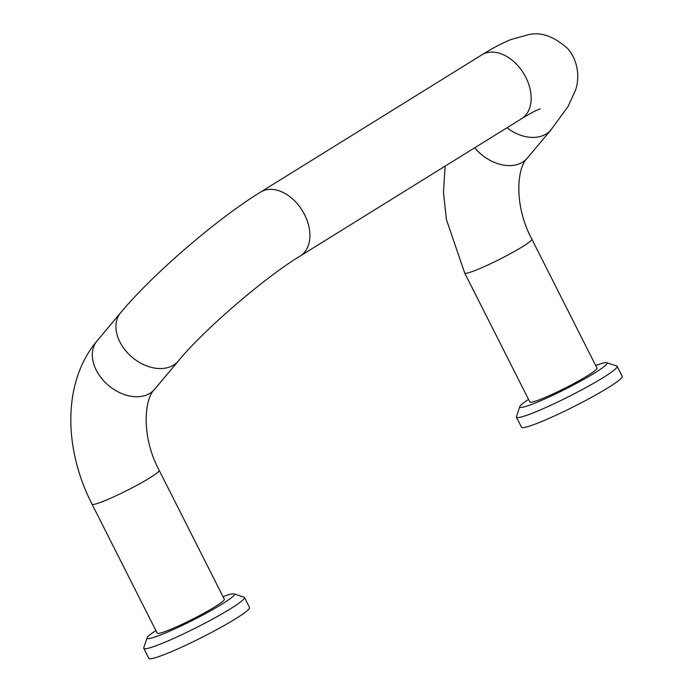 <?xml version="1.0" encoding="UTF-8"?>
<svg xmlns="http://www.w3.org/2000/svg" width="693" height="693" viewBox="0 0 693 693"><rect width="100%" height="100%" fill="white"/><g stroke="black" fill="none" stroke-linecap="round" stroke-linejoin="round"><path stroke-width="1.04" d="M155.882 630.578A48.882 4.522 -26.8 0 0 147.115 637.777L143.78 647.782A56.402 5.223 -26.8 0 0 143.78 648.327A56.402 5.223 -26.8 0 0 176.394 637.222A56.402 5.223 -26.8 0 0 230.457 608.792A56.402 5.223 -26.8 0 0 244.473 597.461A56.402 5.223 -26.8 0 0 244.04 597.141L234.009 593.884A48.882 4.522 -26.8 0 0 223.016 596.673M143.78 648.327L148.848 658.35A56.402 5.223 -26.8 0 0 181.453 647.253A56.402 5.223 -26.8 0 0 235.525 618.814A56.402 5.223 -26.8 0 0 249.541 607.484L244.473 597.461M147.115 637.777A48.882 4.522 -26.8 0 0 173.493 629.487A48.882 4.522 -26.8 0 0 222.236 603.984A48.882 4.522 -26.8 0 0 234.009 593.884M595.677 365.523A48.882 4.522 153.2 0 1 606.67 362.734L616.701 365.982A56.402 5.223 153.2 0 1 617.142 366.311A56.402 5.223 153.2 0 1 603.118 377.633A56.402 5.223 153.2 0 1 549.055 406.072A56.402 5.223 153.2 0 1 516.45 417.169A56.402 5.223 153.2 0 1 516.45 416.632L519.785 406.626A48.882 4.522 153.2 0 1 528.551 399.428M617.142 366.311L622.201 376.334A56.402 5.223 153.2 0 1 608.185 387.664A56.402 5.223 153.2 0 1 554.123 416.095A56.402 5.223 153.2 0 1 521.508 427.2L516.45 417.169M606.67 362.734A48.882 4.522 153.2 0 1 594.906 372.834A48.882 4.522 153.2 0 1 546.162 398.328A48.882 4.522 153.2 0 1 519.785 406.626M587.638 375.658A37.604 3.482 153.2 0 1 551.593 394.612A37.604 3.482 153.2 0 1 529.85 402.009L464.717 273.059A37.604 3.482 -26.8 0 0 486.451 265.653A37.604 3.482 -26.8 0 0 522.496 246.699A37.604 3.482 -26.8 0 0 531.843 239.146L596.985 368.104A37.604 3.482 153.2 0 1 587.638 375.658M214.969 606.808A37.604 3.482 153.2 0 1 178.933 625.762A37.604 3.482 153.2 0 1 157.19 633.159L92.048 504.209A37.604 3.482 -26.8 0 0 113.791 496.812A37.604 3.482 -26.8 0 0 149.835 477.849A37.604 3.482 -26.8 0 0 159.173 470.296L224.315 599.254A37.604 3.482 153.2 0 1 214.969 606.808M92.048 504.209C63.496 448.536 62.396 381.93 97.029 340.93A37.604 26.741 40 0 0 105.475 382.666A37.604 26.741 40 0 0 149.991 393.269A37.604 26.741 40 0 0 154.669 389.232C144.603 398.12 140.566 435.602 159.173 470.296M540.193 108.879L538.669 109.451C535.195 110.793 529.469 113.903 521.465 118.78A37.604 25.745 -121.8 0 0 525.866 77.417A37.604 25.745 -121.8 0 0 518.633 66.554A37.604 25.745 -121.8 0 0 481.826 54.868L260.551 192.108A37.604 25.745 58.2 0 1 297.358 203.803A37.604 25.745 58.2 0 1 304.591 214.665A37.604 25.745 58.2 0 1 300.199 256.02C264.717 277.399 203.248 330.422 178.3 361.036A37.604 26.741 40 0 1 173.622 365.072A37.604 26.741 40 0 1 126.187 351.334A37.604 26.741 40 0 1 120.66 312.725L97.029 340.93M474.714 147.774A37.604 26.741 40 0 0 522.661 162.119A37.604 26.741 40 0 0 527.33 158.082C517.273 166.97 513.227 204.452 531.843 239.146M506.93 127.789A37.604 26.741 40 0 0 546.292 133.922A37.604 26.741 40 0 0 550.961 129.886L527.33 158.082M445.123 166.129L443.485 192.385L446.379 219.473L464.717 273.059M481.826 54.868C492.195 48.371 501.836 43.287 510.75 39.614L528.568 34.65C541.077 31.696 554.157 36.383 567.818 48.718C579.686 62.587 579.019 80.579 575.476 90.385L567.896 106.757L550.961 129.886M521.465 118.78L300.199 256.02M154.669 389.232L178.3 361.036M260.551 192.108C216.762 218.997 152.486 274.367 120.66 312.725"/></g></svg>
